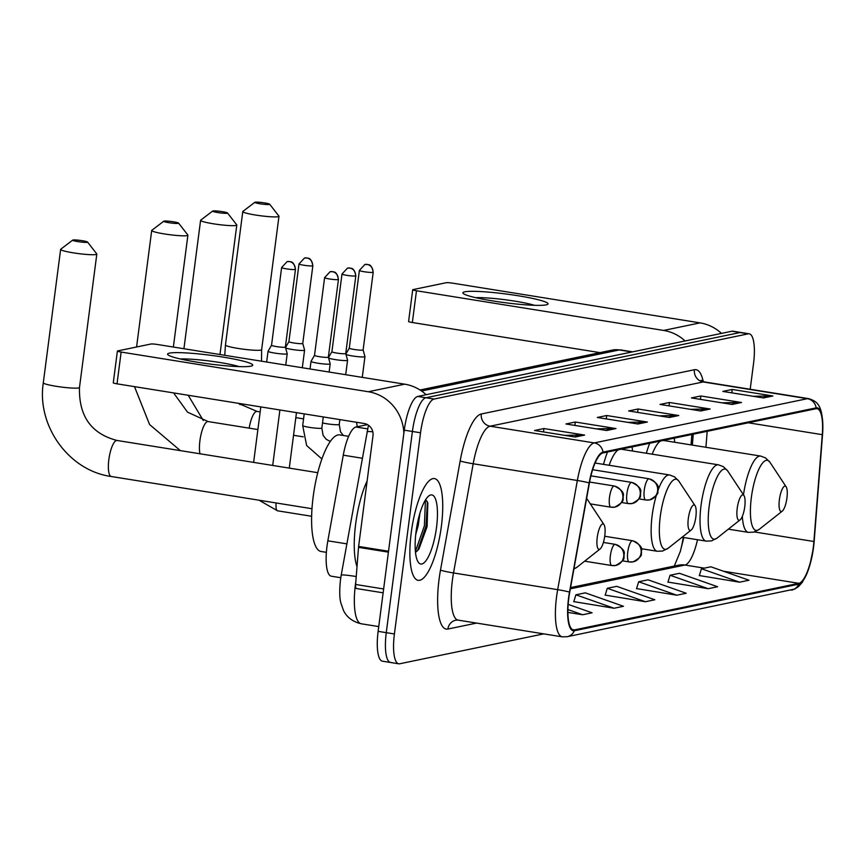 <?xml version="1.0" encoding="UTF-8"?>
<svg xmlns="http://www.w3.org/2000/svg" width="866" height="866" viewBox="0 0 866 866"><rect width="100%" height="100%" fill="white"/><g stroke="black" fill="none" stroke-linecap="round" stroke-linejoin="round"><path stroke-width="1.3" d="M632.548 451.024A56.885 15.967 99.1 0 0 632.05 446.91M607.488 452.009A56.885 15.967 99.1 0 0 603.494 464.36M674.722 442.277A56.885 15.967 99.1 0 0 674.224 438.153M649.673 443.251A56.885 15.967 99.1 0 0 646.339 453.243M691.036 444.886L691.847 434.494M680.221 551.729A42.932 12.048 99.1 0 0 683.263 537.44M340.782 577.719L331.299 576.193A32.204 9.039 -80.9 0 1 327.846 540.817L343.272 455.18A32.204 9.039 -80.9 0 1 355.958 427.014L367.455 424.621M750.194 389.256L753.528 363.655A32.204 9.039 99.1 0 0 749.209 333.811L732.939 331.202A32.204 9.039 99.1 0 0 731.954 331.223L417.802 396.444A32.204 9.039 99.1 0 0 404.26 430.164L378.128 631.346A32.204 9.039 99.1 0 0 382.447 661.191L390.588 662.49A32.204 9.039 99.1 0 0 391.562 662.468M741.069 332.512A32.204 9.039 99.1 0 0 740.094 332.533L425.942 397.743A32.204 9.039 99.1 0 0 412.4 431.474L386.268 632.656A32.204 9.039 99.1 0 0 390.588 662.49A32.204 9.039 99.1 0 1 386.268 632.656L412.4 431.474A32.204 9.039 99.1 0 1 425.942 397.743L740.094 332.533A32.204 9.039 99.1 0 1 741.069 332.512M441.368 526.333A51.516 14.462 99.1 0 0 434.472 478.584A51.516 14.462 99.1 0 0 411.242 532.59A51.516 14.462 99.1 0 0 418.137 580.328A51.516 14.462 99.1 0 0 441.368 526.333A51.516 14.462 99.1 0 0 434.472 478.584A51.516 14.462 99.1 0 0 411.242 532.59A51.516 14.462 99.1 0 0 418.137 580.328A51.516 14.462 99.1 0 0 441.368 526.333M813.293 547.355A34.348 9.645 -80.9 0 1 798.853 583.316L574.45 629.907A34.348 9.645 -80.9 0 1 573.411 629.928A34.348 9.645 -80.9 0 1 569.731 592.182L589.4 483.012A34.348 9.645 -80.9 0 1 602.92 452.961L816.032 408.72A34.348 9.645 -80.9 0 1 817.071 408.687A34.348 9.645 -80.9 0 1 822.289 434.667L813.899 541.499A34.348 9.645 -80.9 0 1 813.293 547.355M574.342 630.751A10.738 10.24 78.3 0 1 567.143 636.727L794.782 589.042L798.625 586.477L802.284 582.331L807.069 573.227L809.84 565.206L813.542 547.301A35.203 9.883 99.1 0 0 814.17 541.304L822.548 434.472A35.203 9.883 99.1 0 0 816.14 407.875L603.039 452.106A35.203 9.883 99.1 0 0 589.172 482.914L569.492 592.095A35.203 9.883 99.1 0 0 574.342 630.751L798.733 584.171A35.203 9.883 99.1 0 0 813.542 547.301L814.17 541.272A10.738 2.858 -175.5 0 1 814.17 541.272A10.738 2.858 -175.5 0 1 814.17 541.304M573.801 601.621L614.037 608.246L623.455 606.287L585.319 592.842L575.901 594.801L573.757 601.773M699.338 575.554L739.575 582.179L748.993 580.231L710.856 566.786L701.438 568.745L699.295 575.717M667.957 582.071L708.193 588.696L717.611 586.747L679.474 573.303L670.057 575.251L667.913 582.233M636.575 588.588L676.811 595.213L686.218 593.253L648.082 579.819L638.675 581.768L636.521 588.75M605.193 595.104L645.419 601.729L654.837 599.77L616.7 586.336L607.283 588.285L605.139 595.267M749.209 333.811A32.204 9.039 99.1 0 0 748.235 333.843L434.082 399.053A32.204 9.039 99.1 0 0 420.54 432.773L394.409 633.966A32.204 9.039 99.1 0 0 398.717 663.8A32.204 9.039 99.1 0 0 399.702 663.778L543.751 633.869M606.59 430.51L565.899 423.983L575.316 422.023L615.997 428.562L606.59 430.51M575.197 437.027L534.517 430.499L543.924 428.54L584.615 435.068L575.197 437.027M700.735 410.971L660.044 404.433L669.461 402.484L710.152 409.012L700.735 410.971M732.116 404.454L691.436 397.927L700.843 395.968L741.534 402.495L732.116 404.454M763.509 397.938L722.818 391.41L732.235 389.451L772.916 395.978L763.509 397.938M637.971 423.994L597.28 417.466L606.698 415.518L647.389 422.045L637.971 423.994M669.353 417.488L628.662 410.949L638.08 409.001L678.771 415.528L669.353 417.488M567.89 612.392L582.656 614.752L592.073 612.803L568.161 604.381M638.08 409.001L637.636 412.389M659.123 415.842L677.342 415.431A8.584 8.195 78.3 0 1 678.771 415.528M606.698 415.518L606.254 418.906M627.731 422.359L645.949 421.948A8.584 8.195 78.3 0 1 647.389 422.045M732.235 389.451L731.792 392.85M753.268 396.292L771.487 395.881A8.584 8.195 78.3 0 1 772.916 395.978M700.843 395.968L700.41 399.367M721.887 402.809L740.105 402.398A8.584 8.195 78.3 0 1 741.534 402.495M669.461 402.484L669.028 405.873M690.505 409.326L708.724 408.914A8.584 8.195 78.3 0 1 710.152 409.012M543.924 428.54L543.491 431.939M564.968 435.382L583.186 434.97A8.584 8.195 78.3 0 1 584.615 435.068M575.316 422.023L574.872 425.423M596.349 428.865L614.568 428.464A8.584 8.195 78.3 0 1 615.997 428.562M645.419 601.729L607.283 588.285M676.811 595.213L638.675 581.768M708.193 588.696L670.057 575.251M739.575 582.179L701.438 568.745M614.037 608.246L575.901 594.801M582.656 614.752L567.912 609.556M464.782 291.81A42.932 4.384 -172.6 0 1 515.822 295.393A42.932 4.384 -172.6 0 1 547.269 304.561A42.932 4.384 -172.6 0 1 546.165 304.875A42.932 4.384 -172.6 0 1 502.626 302.386A42.932 4.384 -172.6 0 1 463.472 293.671A42.932 4.384 -172.6 0 1 464.782 291.81M534.484 305.308A34.348 3.507 7.4 0 0 475.65 297.666M721.486 333.399A42.932 40.973 -101.7 0 0 700.053 322.877L452.875 283.204A5.369 0.552 7.4 0 0 446.217 282.717L412.952 289.612A5.369 0.552 7.4 0 0 412.714 289.742A5.369 0.552 7.4 0 0 416.47 290.76L412.346 322.52L599.976 352.635M685.082 340.955A42.932 40.973 -101.7 0 0 663.648 330.433L416.47 290.76M412.346 322.52A5.369 0.552 -172.6 0 1 408.59 321.513L412.714 289.742M255.134 202.2A7.513 0.769 7.4 0 0 254.853 202.298A7.513 0.769 7.4 0 0 260.72 203.9A7.513 0.769 7.4 0 0 269.369 204.484A7.513 0.769 7.4 0 0 269.672 204.224A7.513 0.769 7.4 0 0 263.037 202.676A7.513 0.769 7.4 0 0 255.134 202.2M269.672 204.224L278.906 216.078A18.251 1.862 -172.6 0 1 278.971 216.284A18.251 1.862 -172.6 0 1 278.17 216.706A18.251 1.862 -172.6 0 1 258.057 215.417A18.251 1.862 -172.6 0 1 242.783 211.585A18.251 1.862 -172.6 0 1 242.902 211.401L254.853 202.298M779.4 499.595A12.882 3.616 99.1 0 0 782.258 511.146A12.882 3.616 99.1 0 0 786.934 498.026A12.882 3.616 99.1 0 0 786.155 486.822A12.882 3.616 99.1 0 0 779.4 499.595M660.639 440.978A38.645 10.847 99.1 0 0 652.185 454.185M212.949 210.958A7.513 0.769 7.4 0 0 212.668 211.055A7.513 0.769 7.4 0 0 218.535 212.657A7.513 0.769 7.4 0 0 227.195 213.242A7.513 0.769 7.4 0 0 227.498 212.982A7.513 0.769 7.4 0 0 220.852 211.434A7.513 0.769 7.4 0 0 212.949 210.958M227.498 212.982L236.721 224.835A18.251 1.862 -172.6 0 1 236.797 225.041A18.251 1.862 -172.6 0 1 235.985 225.463A18.251 1.862 -172.6 0 1 215.883 224.175A18.251 1.862 -172.6 0 1 200.598 220.332A18.251 1.862 -172.6 0 1 200.717 220.159L212.668 211.055M737.215 508.353A12.882 3.616 99.1 0 0 740.073 519.892A12.882 3.616 99.1 0 0 744.749 506.783A12.882 3.616 99.1 0 0 743.981 495.579A12.882 3.616 99.1 0 0 737.215 508.353M618.465 449.735A38.645 10.847 99.1 0 0 609.144 465.269M164.053 221.101A7.513 0.769 7.4 0 0 163.771 221.209A7.513 0.769 7.4 0 0 169.639 222.811A7.513 0.769 7.4 0 0 178.299 223.396A7.513 0.769 7.4 0 0 178.602 223.136A7.513 0.769 7.4 0 0 171.955 221.577A7.513 0.769 7.4 0 0 164.053 221.101M178.602 223.136L187.825 234.989A18.251 1.862 -172.6 0 1 187.9 235.184A18.251 1.862 -172.6 0 1 187.088 235.617A18.251 1.862 -172.6 0 1 166.986 234.329A18.251 1.862 -172.6 0 1 151.702 230.486A18.251 1.862 -172.6 0 1 151.821 230.313L163.771 221.209M688.318 518.496A12.882 3.616 99.1 0 0 691.176 530.046A12.882 3.616 99.1 0 0 695.853 516.937A12.882 3.616 99.1 0 0 695.084 505.722A12.882 3.616 99.1 0 0 688.318 518.496M72.982 240.012A7.513 0.769 7.4 0 0 72.701 240.109A7.513 0.769 7.4 0 0 78.568 241.711A7.513 0.769 7.4 0 0 87.217 242.296A7.513 0.769 7.4 0 0 87.52 242.036A7.513 0.769 7.4 0 0 80.874 240.488A7.513 0.769 7.4 0 0 72.982 240.012M87.52 242.036L96.743 253.89A18.251 1.862 -172.6 0 1 96.819 254.095A18.251 1.862 -172.6 0 1 96.018 254.517A18.251 1.862 -172.6 0 1 75.905 253.24A18.251 1.862 -172.6 0 1 60.631 249.397A18.251 1.862 -172.6 0 1 60.75 249.213L72.701 240.109M597.248 537.407A12.882 3.616 99.1 0 0 600.106 548.957A12.882 3.616 99.1 0 0 604.771 535.848A12.882 3.616 99.1 0 0 604.003 524.634A12.882 3.616 99.1 0 0 597.248 537.407M348.662 436.334L339.786 434.905A59.04 16.573 99.1 0 0 313.167 496.781A59.04 16.573 99.1 0 0 321.08 551.49L326.374 552.335M285.596 347.883A9.656 0.985 7.4 0 0 292.188 349.485A9.656 0.985 7.4 0 0 304.172 350.373A9.656 0.985 7.4 0 0 304.594 350.145A9.656 0.985 7.4 0 0 304.594 350.102L302.754 343.434A6.982 0.714 7.4 0 0 302.754 343.423A6.982 0.714 7.4 0 1 302.45 343.607A6.982 0.714 7.4 0 1 293.801 342.979A6.982 0.714 7.4 0 1 288.919 341.648A6.982 0.714 7.4 0 0 288.919 341.648L285.499 347.526M274.803 353.101A9.656 0.985 7.4 0 0 286.776 353.978A9.656 0.985 7.4 0 0 287.209 353.761A9.656 0.985 7.4 0 0 287.198 353.718L285.369 347.039A6.982 0.714 7.4 0 0 285.369 347.028A6.982 0.714 7.4 0 1 285.066 347.223A6.982 0.714 7.4 0 1 276.406 346.584A6.982 0.714 7.4 0 1 271.534 345.263L268.059 351.228A9.656 0.985 7.4 0 0 268.049 351.271A9.656 0.985 7.4 0 0 274.803 353.101M271.545 345.231A6.982 0.714 7.4 0 0 271.534 345.263L281.623 267.54A6.982 0.714 7.4 0 0 287.469 269.012A6.982 0.714 7.4 0 0 295.154 269.499A6.982 0.714 7.4 0 0 295.468 269.337C293.542 259.713 290.013 262.441 290.034 261.619L287.122 261.608A6.982 6.657 -101.7 0 1 289.439 261.554A6.982 6.657 78.3 0 1 295.154 269.499M345.967 354.367A9.656 0.985 7.4 0 0 352.559 355.98A9.656 0.985 7.4 0 0 364.954 356.64A9.656 0.985 7.4 0 0 364.954 356.597L363.125 349.918A6.982 0.714 7.4 0 0 363.125 349.907A6.982 0.714 7.4 0 1 362.822 350.102A6.982 0.714 7.4 0 1 354.162 349.463A6.982 0.714 7.4 0 1 349.29 348.143L345.87 354.01M349.301 348.11A6.982 0.714 7.4 0 0 349.29 348.143L359.379 270.419A6.982 0.714 7.4 0 0 365.225 271.892A6.982 0.714 7.4 0 0 372.91 272.379A6.982 0.714 7.4 0 0 373.214 272.216C371.287 262.593 367.769 265.321 367.79 264.498L364.878 264.487A6.982 6.657 -101.7 0 1 367.195 264.433A6.982 6.657 78.3 0 1 372.91 272.379M328.582 357.983A9.656 0.985 7.4 0 0 335.164 359.585A9.656 0.985 7.4 0 0 347.569 360.245A9.656 0.985 7.4 0 0 347.569 360.202L345.74 353.534A6.982 0.714 7.4 0 0 345.729 353.512M331.905 351.726A6.982 0.714 7.4 0 0 331.895 351.748A6.982 0.714 7.4 0 0 336.777 353.068A6.982 0.714 7.4 0 0 345.426 353.707A6.982 0.714 7.4 0 0 345.74 353.545L355.829 275.821C353.902 266.208 350.384 268.936 350.394 268.114L347.493 268.092A6.982 6.657 -101.7 0 1 349.81 268.049A6.982 6.657 78.3 0 1 355.525 275.983A6.982 0.714 7.4 0 0 355.829 275.821M338.141 279.599A6.982 0.714 7.4 0 0 338.444 279.437C336.517 269.813 332.999 272.541 333.009 271.718L330.108 271.707A6.982 6.657 -101.7 0 1 332.414 271.653A6.982 6.657 78.3 0 1 338.141 279.599A6.982 0.714 7.4 0 1 330.444 279.112A6.982 0.714 7.4 0 1 324.609 277.64L314.51 355.363A6.982 0.714 7.4 0 1 314.52 355.331L311.046 361.328A9.656 0.985 7.4 0 0 311.024 361.371A9.656 0.985 7.4 0 0 317.779 363.2A9.656 0.985 7.4 0 0 330.184 363.861A9.656 0.985 7.4 0 0 330.184 363.817L328.355 357.138M314.51 355.363A6.982 0.714 7.4 0 0 319.392 356.684A6.982 0.714 7.4 0 0 328.041 357.322A6.982 0.714 7.4 0 0 328.355 357.16A6.982 0.714 7.4 0 0 328.344 357.128M169.455 353.122A42.932 4.384 -172.6 0 1 220.494 356.695A42.932 4.384 -172.6 0 1 251.952 365.863A42.932 4.384 -172.6 0 1 250.837 366.177A42.932 4.384 -172.6 0 1 207.299 363.688A42.932 4.384 -172.6 0 1 168.145 354.973A42.932 4.384 -172.6 0 1 169.455 353.122M239.157 366.61A34.348 3.507 7.4 0 0 180.323 358.968M426.159 394.712A42.932 40.973 -101.7 0 0 404.736 384.179L157.547 344.506A5.369 0.552 7.4 0 0 150.901 344.019L117.624 350.925A5.369 0.552 7.4 0 0 117.397 351.044A5.369 0.552 7.4 0 0 121.143 352.061L117.018 383.833L364.196 423.506A10.738 10.24 78.3 0 1 372.997 435.728L358.621 546.446L388.531 551.241M403.859 433.292A42.932 40.973 -101.7 0 0 368.331 391.735L121.143 352.061M117.018 383.833A5.369 0.552 -172.6 0 1 113.273 382.815L117.397 351.044M356.586 588.523A5.369 1.505 -80.9 0 1 356.424 588.534A5.369 1.505 -80.9 0 1 355.612 584.474L358.524 547.355A5.369 1.505 -80.9 0 1 358.621 546.446M367.13 480.944A53.67 15.058 99.1 0 0 355.677 523.898A53.67 15.058 99.1 0 0 357.009 566.667M419.945 513.17L418.213 525.554L415.712 534.614M436.529 527.34A34.986 9.818 99.1 0 0 428.767 495.969A34.986 9.818 99.1 0 0 416.07 531.583A34.986 9.818 99.1 0 0 418.17 562.045A34.986 9.818 99.1 0 0 436.529 527.34M415.485 552.432L418.917 549.087L427.1 526.636L427.836 502.908L425.693 499.595M425.444 500.007L424.405 525.749L415.388 551.436M427.403 501.685L426.018 526.008L417.488 550.863M367.606 428.876L355.958 427.014M362.269 458.233L343.272 455.18M346.844 543.859L327.846 540.817M355.872 581.205A42.932 12.048 99.1 0 0 355.482 583.987A42.932 12.048 99.1 0 0 361.23 623.78L378.756 626.583M356.229 576.529A21.466 1.396 -169.8 0 0 341.204 575.186L368.451 425.238M731.954 331.223L748.235 333.843M378.128 631.346L394.409 633.966M404.26 430.164L420.54 432.773M417.802 396.444L434.082 399.053M420.032 389.992L612.186 350.102L620.608 349.907A42.932 12.048 99.1 0 0 619.298 349.951L631.985 351.986M612.186 350.102A21.466 20.492 78.3 0 1 619.298 349.951L421.547 390.999M372.813 431.831A21.466 1.396 -169.8 0 0 367.043 431.755M798.853 583.316L723.413 571.214M704.307 568.15L684.919 565.033A34.348 9.645 99.1 0 0 697.498 539.724M476.571 623.087L447.874 629.041A10.738 10.24 78.3 0 1 455.862 620.164L458.125 620.121A42.932 12.048 99.1 0 1 452.377 580.339A42.932 12.048 99.1 0 1 453.513 572.946A10.738 0.704 10.2 0 1 440.491 570.109L460.171 460.939A53.67 15.058 -80.9 0 1 481.301 413.98L694.413 369.739A53.67 15.058 -80.9 0 1 703.235 381.581M447.874 629.041A53.67 15.058 -80.9 0 1 439.062 579.354A53.67 15.058 -80.9 0 1 440.491 570.109M676.184 565.877A53.67 15.058 -80.9 0 1 675.707 566.949M603.039 452.106A10.738 10.24 -101.7 0 0 594.26 442.916L807.372 398.685A10.738 10.24 78.3 0 1 816.14 407.875M589.172 482.914A10.738 0.704 -169.8 0 0 577.351 480.489A42.932 12.048 -80.9 0 1 594.26 442.916L490.102 426.202A42.932 12.048 99.1 0 0 473.193 463.765L453.513 572.946L557.682 589.659L577.351 480.489L473.193 463.765A10.738 0.704 10.2 0 1 460.171 460.939M814.17 541.272L822.559 434.429A10.738 2.858 -175.5 0 1 822.548 434.472M694.413 369.739A10.738 10.24 78.3 0 0 703.203 381.96L807.372 398.685A42.932 12.048 -80.9 0 1 808.671 398.641L704.513 381.928A42.932 12.048 99.1 0 0 703.203 381.96L490.102 426.202A10.738 10.24 78.3 0 1 481.301 413.98M569.492 592.095A10.738 0.704 -169.8 0 0 557.682 589.659A42.932 12.048 -80.9 0 0 562.283 636.846L567.143 636.727M791.535 590.147A10.738 10.24 -101.7 0 0 798.733 584.171M574.45 629.907L572.426 629.582M570.337 588.826L684.919 565.033A19.323 18.435 78.3 0 0 678.522 565.173L570.553 587.592M813.899 541.499L754.373 531.94M822.289 434.667L748.267 422.781M705.931 447.278L707.186 431.311M668.281 417.315L677.342 415.431M699.663 410.798L708.724 408.914M731.045 404.281L740.105 402.398M762.437 397.765L771.487 395.881M636.9 423.82L645.949 421.948M605.507 430.337L614.568 428.464M574.126 436.854L583.186 434.97M663.648 330.433L700.053 322.877M224.749 355.287L225.452 345.004A18.251 1.862 7.4 0 0 240.737 348.836A18.251 1.862 7.4 0 0 260.839 350.124A18.251 1.862 7.4 0 0 261.64 349.702L261.521 361.198M663.259 440.437L760.662 456.068L765.598 457.941L769.982 462.314A35.495 9.959 99.1 0 0 751.352 497.528A35.495 9.959 99.1 0 0 759.222 529.353L782.258 511.146M742.335 516.363A38.645 10.847 99.1 0 0 748.419 532.374L753.691 532.135L759.222 529.353M760.662 456.068A38.645 10.847 99.1 0 0 743.483 494.811M249.17 428.15A18.251 5.12 -80.9 0 1 256.488 411.437A18.251 5.12 -80.9 0 1 257.04 411.415L237.998 403.242M621.074 449.183L718.477 464.825L723.424 466.698L727.808 471.072A35.495 9.959 99.1 0 0 709.167 506.285A35.495 9.959 99.1 0 0 717.048 538.111L740.073 519.892M718.477 464.825A38.645 10.847 99.1 0 0 701.059 505.322A38.645 10.847 99.1 0 0 706.234 541.131L711.516 540.893L717.048 538.111M199.959 453.773A18.251 5.12 -80.9 0 1 199.916 440.686A18.251 5.12 -80.9 0 1 207.591 421.58A18.251 5.12 -80.9 0 1 208.143 421.569L187.543 412.173L173.601 392.915M595.094 463.018L669.58 474.969L674.527 476.852L678.912 481.225A35.495 9.959 99.1 0 0 660.271 516.428A35.495 9.959 99.1 0 0 668.151 548.254L691.176 530.046M656.385 495.287A38.645 10.847 99.1 0 0 652.163 515.465A38.645 10.847 99.1 0 0 657.337 551.274L662.62 551.036L668.151 548.254M669.58 474.969A38.645 10.847 99.1 0 0 658.138 490.004M78.687 387.936A18.251 1.862 7.4 0 0 79.488 387.513C78.741 416.113 91.266 433.769 117.072 440.469A18.251 5.12 -80.9 0 0 116.509 440.491A18.251 5.12 -80.9 0 0 108.845 459.597A18.251 5.12 -80.9 0 0 111.281 476.506C68.912 470.779 36.61 425.975 43.3 382.815A18.251 1.862 7.4 0 0 58.574 386.658A18.251 1.862 7.4 0 0 78.687 387.936M574.039 568.248A35.495 9.959 99.1 0 0 577.07 567.165L600.106 548.957M586.607 498.502L587.83 500.126A35.495 9.959 99.1 0 0 586.563 498.729M629.539 561.926A10.738 10.24 -101.7 0 0 641.089 552.973A10.738 10.24 78.3 0 0 632.288 540.752A10.738 3.009 99.1 0 0 627.774 551.988A10.738 3.009 99.1 0 0 629.214 561.937L622.492 560.854M629.214 561.937L633.1 561.85C645.441 554.965 639.952 553.32 641.598 552.367C640.028 551.371 646.317 547.474 632.613 540.741A10.738 3.009 99.1 0 0 632.288 540.752M312.539 265.894A6.982 0.714 7.4 0 0 312.853 265.732C310.926 256.109 307.408 258.837 307.419 258.014L304.518 258.003A6.982 6.657 -101.7 0 1 306.824 257.949A6.982 6.657 78.3 0 1 312.539 265.894A6.982 0.714 7.4 0 1 304.854 265.397A6.982 0.714 7.4 0 1 299.008 263.935L288.919 341.648M612.154 565.53A10.738 10.24 -101.7 0 0 623.704 556.578A10.738 10.24 78.3 0 0 614.903 544.357A10.738 3.009 99.1 0 0 610.389 555.593A10.738 3.009 99.1 0 0 611.829 565.541L584.637 561.179M611.829 565.541L615.715 565.455C628.056 558.581 622.567 556.925 624.213 555.972C622.643 554.987 628.933 551.09 615.228 544.346A10.738 3.009 99.1 0 0 614.903 544.357M276.124 502.962A9.656 2.706 99.1 0 0 277.542 510.81A9.656 2.706 99.1 0 0 277.661 510.81M646.047 499.974A10.738 10.24 -101.7 0 0 657.597 491.022A10.738 10.24 78.3 0 0 648.796 478.801A10.738 3.009 99.1 0 0 644.282 490.037A10.738 3.009 99.1 0 0 645.722 499.985L639 498.903M645.722 499.985L649.608 499.899C661.949 493.014 656.46 491.368 658.106 490.416C656.536 489.431 662.826 485.534 649.121 478.79A10.738 3.009 99.1 0 0 648.796 478.801M628.662 503.59A10.738 10.24 -101.7 0 0 640.212 494.627A10.738 10.24 78.3 0 0 631.411 482.405A10.738 3.009 99.1 0 0 626.897 493.652A10.738 3.009 99.1 0 0 628.337 503.601L621.604 502.518M628.337 503.601L632.212 503.503C644.564 496.629 639.076 494.973 640.721 494.031C639.151 493.035 645.441 489.138 631.736 482.405A10.738 3.009 99.1 0 0 631.411 482.405M322.52 422.911A9.656 0.985 7.4 0 0 326.839 423.755A9.656 0.985 7.4 0 0 338.974 424.6A9.656 0.985 7.4 0 0 339.234 424.416L339.862 419.599M328.485 357.626L331.905 351.737L341.994 274.024A6.982 0.714 7.4 0 0 347.84 275.496A6.982 0.714 7.4 0 0 355.525 275.983M611.277 507.195A10.738 10.24 -101.7 0 0 622.816 498.242A10.738 10.24 78.3 0 0 614.026 486.021A10.738 3.009 99.1 0 0 609.512 497.257A10.738 3.009 99.1 0 0 610.952 507.205L590.32 503.893M610.952 507.205L614.828 507.119C627.168 500.234 621.691 498.589 623.336 497.636C621.766 496.64 628.045 492.754 614.351 486.01A10.738 3.009 99.1 0 0 614.026 486.021M321.903 458.969L306.64 445.535L302.689 425.531A9.656 0.985 7.4 0 0 309.443 427.36A9.656 0.985 7.4 0 0 321.589 428.205A9.656 0.985 7.4 0 0 321.849 428.02L323.289 416.936M368.331 391.735L404.736 384.179M388.423 552.151L358.524 547.355M355.612 584.474L383.638 588.967M361.23 623.78C348.641 620.922 344.354 612.489 343.369 610.129L340.955 603.212C339.526 598.406 339.364 590.644 340.468 579.917L341.204 575.186M620.608 349.907L632.645 351.845M822.559 434.429C823.739 405.44 817.731 401.553 808.671 398.641M398.717 663.8L390.588 662.49M562.283 636.846L458.125 620.121M704.513 381.928L701.211 380.239M692.367 445.102L693.222 434.212M683.837 537.537L680.275 551.555L674.278 566.061M225.452 345.004L242.783 211.585M728.371 529.158L748.419 532.374M786.155 486.822L769.982 462.314M261.64 349.702L278.971 216.284M239.958 404.639L239.135 403.426M183.928 348.738L200.598 220.332M682.072 537.245L706.234 541.131M743.981 495.579L727.808 471.072M219.975 354.53L236.797 225.041M203.283 420.486L188.203 395.253M303.555 418.884L295.826 417.639M260.168 411.913L257.04 411.415M136.579 346.985L151.702 230.486M641.327 548.708L657.337 551.274M695.084 505.722L678.912 481.225M173.362 347.05L187.9 235.184M180.355 450.634L149.58 424.535L134.49 386.637M303.241 436.832L293.542 435.273M257.884 429.547L208.143 421.569M43.3 382.815L60.631 249.397M311.987 508.721L111.281 476.506M573.877 569.124L577.07 567.165M604.003 524.634L587.83 500.126M79.488 387.513L96.819 254.095M317.768 472.684L117.072 440.469M604.717 536.26L632.613 540.741M289.276 468.116L296.475 412.627M302.31 367.736L304.594 350.145M312.853 265.732L302.754 343.445M299.008 263.935L304.518 258.003M311.63 516.277L277.542 510.81L259.075 500.223M253.619 462.39L260.818 406.912M266.652 362.02L268.049 351.271M603.407 542.452L615.228 544.346M272.703 465.453L279.902 409.975M285.737 365.084L287.209 353.761M295.468 269.337L285.369 347.06M281.623 267.54L287.122 261.608M357.268 426.732L356.521 422.272M362.269 377.36L364.954 356.64M373.214 272.216L363.125 349.94M359.379 270.419L364.878 264.487M592.625 469.718L649.121 478.79M343.347 435.479L340.49 431.755L339.234 424.416M345.696 374.707L347.569 360.245M341.994 274.024L347.493 268.092M590.915 475.845L631.736 482.405M330.325 441.454L326.233 439.311L323.094 435.371L321.849 428.02M329.123 372.044L330.184 363.861M302.689 425.531L304.204 413.872M310.039 368.981L311.024 361.371M338.444 279.437L328.355 357.16M324.609 277.64L330.108 271.707M589.573 482.037L614.351 486.01M356.424 588.534L383.14 592.82"/></g></svg>
